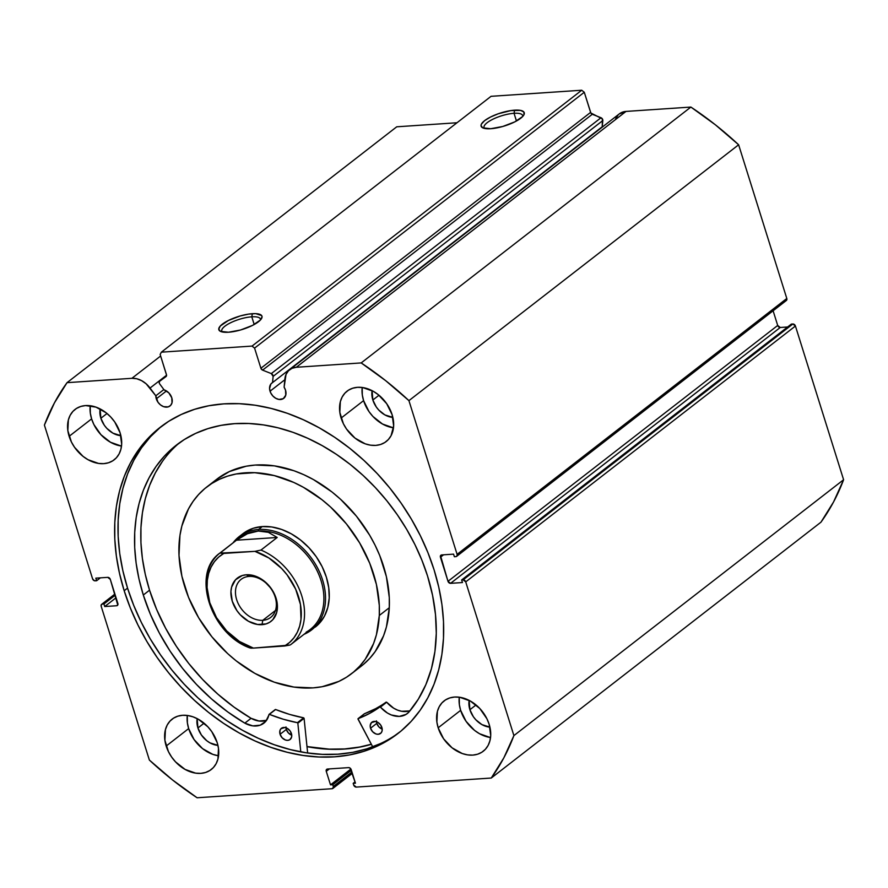 <?xml version="1.0" encoding="UTF-8"?>
<svg xmlns="http://www.w3.org/2000/svg" width="888" height="888" viewBox="0 0 888 888"><rect width="100%" height="100%" fill="white"/><g stroke="black" fill="none" stroke-linecap="round" stroke-linejoin="round"><path stroke-width="1.33" d="M785.58 300.777L786.724 300.055L786.801 298.49L457.098 554.345A2.364 1.754 52.2 0 1 456.654 556.343A2.364 1.754 52.2 0 1 455.877 556.632L454.367 556.732L453.568 554.145L441.669 554.945A2.364 1.754 52.2 0 0 440.892 555.233L440.903 555.222A2.364 1.754 52.2 0 0 440.448 557.22L443.545 554.822L440.448 557.22L447.996 581.318L777.699 325.452L773.104 310.778L777.699 325.452A2.364 1.754 -127.8 0 0 780.263 327.483L777.699 325.452L447.996 581.318A2.364 1.754 52.2 0 0 450.56 583.338L780.263 327.483L787.634 326.984L780.263 327.483L450.56 583.338L462.459 582.539L461.649 579.953L791.352 324.098L461.649 579.953L463.159 579.853L792.862 323.998L791.352 324.098L792.862 323.998A2.364 1.754 -127.8 0 1 795.426 326.029L465.723 581.884L795.426 326.029L792.862 323.998L463.159 579.853A2.364 1.754 52.2 0 1 465.723 581.884L513.897 735.597L843.6 479.742L795.426 326.029L843.6 479.742A292.951 217.704 -127.8 0 1 820.967 522.177L491.264 778.032L820.967 522.177L833.555 501.964L843.6 479.742L513.897 735.597A292.951 217.704 52.2 0 1 491.264 778.032L356.277 787.09A2.364 1.754 52.2 0 1 353.713 785.059L353.18 783.338L355.045 781.895L353.18 783.338L355.444 783.194L351.193 769.641A2.364 1.754 52.2 0 0 348.64 767.62L327.483 769.03A2.364 1.754 52.2 0 0 326.706 769.319A2.364 1.754 52.2 0 0 326.262 771.317L329.359 768.908L326.262 771.317L330.514 784.859L350.927 769.019L330.514 784.859L332.778 784.715L351.393 770.262L332.778 784.715L333.322 786.435L351.937 771.983L333.322 786.435A2.364 1.754 52.2 0 1 332.878 788.422A2.364 1.754 52.2 0 1 332.101 788.711L197.114 797.768A292.951 217.704 52.2 0 1 149.373 760.061L101.199 606.338A2.364 1.754 52.2 0 1 101.643 604.34A2.364 1.754 52.2 0 1 102.42 604.062L103.929 603.962L115.251 595.171L103.929 603.962L104.74 606.537L116.062 597.757L104.74 606.537L116.639 605.738L117.871 604.784L116.639 605.738A2.364 1.754 52.2 0 0 117.405 605.461A2.364 1.754 52.2 0 0 117.849 603.463L110.301 579.376A2.364 1.754 52.2 0 0 107.737 577.355L95.837 578.155L96.648 580.73L100.366 577.844L96.648 580.73L95.138 580.83A2.364 1.754 52.2 0 1 92.574 578.81L44.4 425.086A292.951 217.704 52.2 0 1 67.033 382.661L131.901 378.31L160.639 356.01L131.901 378.31A20.402 15.163 52.2 0 1 150.05 388.045L155.811 395.793L157.942 402.175L160.517 404.928L163.625 406.671L168.254 406.871L170.64 405.372L172.017 402.786L171.784 397.802A9.69 7.193 52.2 0 0 164.091 389.865L159.74 383.993A2.364 1.754 52.2 0 1 159.274 383.105A2.364 1.754 -127.8 0 0 159.74 383.993L164.091 389.865L168.798 392.84L171.784 397.802A9.69 7.193 52.2 0 1 169.974 405.971A9.69 7.193 52.2 0 1 156.299 398.845L166.467 390.953L156.299 398.845A9.69 7.193 52.2 0 1 155.811 395.793L163.858 389.555L155.811 395.793L146.154 383.816L141.581 380.63L136.697 378.743L131.901 378.31L67.033 382.661L54.446 402.875L44.4 425.086L92.574 578.81L94.361 580.719L96.648 580.73L95.837 578.155L107.737 577.355L110.301 579.376L117.771 605.028L116.639 605.738L104.74 606.537L103.929 603.962L102.42 604.062L101.276 604.784L101.199 606.338L149.373 760.061L172.638 780.041L197.114 797.768L332.101 788.711L333.433 787.268L332.778 784.715L330.514 784.859L326.262 771.317L326.34 769.752L327.483 769.03L348.64 767.62L350.172 768.153L355.444 783.194L353.18 783.338L353.713 785.059L356.277 787.09L491.264 778.032L503.851 757.819L513.897 735.597L465.723 581.884L463.159 579.853L461.649 579.953L462.459 582.539L450.56 583.338L447.996 581.318L440.526 555.666L441.669 554.945L453.568 554.145L454.367 556.732L455.877 556.632L457.02 555.91L457.098 554.345L408.924 400.632L385.658 380.652L361.183 362.926L296.303 367.277L291.974 368.32L288.456 370.773L286.025 374.425L284.116 387.19L285.525 390.176A9.69 7.193 52.2 0 1 283.727 398.346A9.69 7.193 52.2 0 1 270.041 391.208L284.815 379.742L270.041 391.208A9.69 7.193 52.2 0 1 271.85 383.039A9.69 7.193 52.2 0 1 272.538 382.584L602.242 126.729L602.364 118.881L590.864 112.998L584.282 92.263L581.729 90.232L491.064 96.315L161.361 352.17L160.151 354.456L166.567 375.191L165.978 376.612L159.407 381.44L159.274 383.105A2.364 1.754 52.2 0 1 159.718 381.107A2.364 1.754 52.2 0 1 159.751 381.074L165.978 376.612A2.364 1.754 52.2 0 0 166.023 376.579A2.364 1.754 52.2 0 0 166.456 374.592L160.151 354.456L161.361 352.17L252.026 346.087L161.361 352.17L491.064 96.315L581.729 90.232L584.282 92.263L254.579 348.118L252.026 346.087L581.729 90.232L252.026 346.087L254.579 348.118L260.894 368.254L254.579 348.118L584.282 92.263L590.598 112.399A2.364 1.754 -127.8 0 0 592.296 114.275L601.01 117.738L271.306 373.593L262.593 370.13L260.894 368.254L590.598 112.399L260.894 368.254A2.364 1.754 52.2 0 0 262.593 370.13L592.296 114.275L262.593 370.13L271.306 373.593A2.364 1.754 52.2 0 1 273.116 376.39L271.306 373.593L601.01 117.738A2.364 1.754 -127.8 0 1 602.819 120.535L602.242 126.729L272.538 382.584L273.116 376.39L602.819 120.535L273.116 376.39L272.538 382.584L270.873 384.016L269.564 388.533L270.729 392.918L272.882 396.026L275.779 398.312L278.987 399.445L283.305 398.634L285.758 395.16L285.525 390.176A9.69 7.193 52.2 0 0 284.116 387.19L284.882 378.998A20.402 15.163 52.2 0 1 289.621 369.73A20.402 15.163 52.2 0 1 296.303 367.277L626.007 111.422L619.214 113.964M600.932 127.739A9.69 7.193 -127.8 0 0 600.199 128.716L600.932 127.739M260.45 319.98A20.235 6.061 -17.4 0 0 251.781 316.816L252.359 313.697A22.6 6.771 162.6 0 1 261.516 318.581A22.6 6.771 162.6 0 1 228.46 332.234L220.435 331.346L218.748 329.126L220.357 325.963L228.294 320.535L240.304 315.928L248.607 314.108L255.655 313.631L261.638 315.551L262.071 316.805L260.462 319.969L252.536 325.397L240.515 330.003L228.46 332.234A22.6 6.771 162.6 0 1 220.568 331.413A22.6 6.771 162.6 0 1 226.462 321.5A22.6 6.771 162.6 0 1 252.359 313.697L251.781 316.816A20.235 6.061 162.6 0 1 260.395 319.07A20.235 6.061 162.6 0 1 260.45 319.98M522.721 116.45A20.235 6.061 -17.4 0 0 514.041 113.298L514.618 110.168A22.6 6.771 162.6 0 1 523.787 115.052A22.6 6.771 162.6 0 1 490.731 128.716L482.706 127.828L481.019 125.597L481.407 124.109L484.604 120.657L490.553 117.016L498.346 113.742L510.866 110.589L520.623 110.412L523.898 112.032L523.942 114.774L522.721 116.45L514.796 121.867L502.775 126.473L490.731 128.716A22.6 6.771 162.6 0 1 482.839 127.883A22.6 6.771 162.6 0 1 488.722 117.982A22.6 6.771 162.6 0 1 514.618 110.168L514.041 113.298A20.235 6.061 162.6 0 1 522.655 115.54A20.235 6.061 162.6 0 1 522.721 116.45M516.461 120.99L514.041 113.298L516.461 120.99M254.201 324.52L251.781 316.816L254.201 324.52M371.384 744.322A193.839 144.056 52.2 0 1 306.993 746.664L328.982 749.239L344.444 749.061L359.363 747.197L371.384 744.322M162.005 425.918A193.839 144.056 -127.8 0 0 127.55 588.122L124.176 590.742A193.839 144.056 52.2 0 1 160.306 427.206A193.839 144.056 52.2 0 1 434.121 569.952L438.794 587.29L441.935 604.573L443.501 621.622L443.489 638.272L441.891 654.367L438.728 669.741L434.021 684.26L427.838 697.779L420.213 710.167L411.233 721.3L400.976 731.079L389.543 739.404L377.056 746.198L363.625 751.403L349.373 754.944L334.454 756.82L318.992 756.987L303.152 755.455L287.09 752.236L270.94 747.363L254.867 740.881L239.039 732.855L223.587 723.354L208.669 712.487L194.439 700.332L181.019 687.035L168.542 672.704L157.143 657.486L146.909 641.525L137.94 624.974L130.347 607.991L124.176 590.742L119.503 573.393L116.372 556.11L114.796 539.072L114.807 522.422L116.406 506.327L119.569 490.942L124.276 476.423L130.458 462.914L138.084 450.527L147.064 439.394L157.32 429.614L168.753 421.278L181.241 414.485L194.672 409.29L208.924 405.738L223.843 403.874L239.305 403.696L255.145 405.228L271.217 408.447L287.357 413.32L303.43 419.802L319.258 427.838L334.709 437.329L349.628 448.207L363.858 460.35L377.278 473.659L389.754 487.989L401.154 503.207L411.388 519.169L420.357 535.719L427.949 552.702L434.121 569.952A193.839 144.056 52.2 0 1 397.991 733.488A193.839 144.056 52.2 0 1 124.176 590.742L127.55 588.122A193.839 144.056 -127.8 0 0 399.667 732.156M218.115 755.688L212.82 754.367L202.575 748.628L194.095 739.571L188.667 728.593A31.89 23.699 -127.8 0 1 187.29 715.451L187.39 722.899L188.667 728.593L166.189 746.042A31.89 23.699 52.2 0 1 172.139 719.125A31.89 23.699 52.2 0 1 217.183 742.612L218.47 748.318L217.949 759.04L216.15 763.647L213.42 767.521L209.857 770.495L205.583 772.471L200.788 773.359L195.638 773.137L185.093 769.419L175.547 761.882L171.617 757.02L168.454 751.67L164.902 740.337L165.434 729.614L167.222 725.008L169.963 721.134L173.526 718.159L177.789 716.183L182.595 715.295L187.734 715.517L193.04 716.849L198.29 719.236L207.836 726.773L211.766 731.634L217.183 742.612A31.89 23.699 52.2 0 1 211.244 769.519A31.89 23.699 52.2 0 1 166.189 746.042L188.667 728.593A31.89 23.699 -127.8 0 0 218.57 755.755M490.098 737.451L479.542 733.732L474.547 730.38L466.067 721.322L460.65 710.345A31.89 23.699 -127.8 0 1 459.274 697.202L459.362 704.65L460.65 710.345L438.173 727.794A31.89 23.699 52.2 0 1 444.111 700.887A31.89 23.699 52.2 0 1 489.166 724.364L490.709 735.608L489.921 740.792L488.134 745.398L485.403 749.272L481.829 752.247L477.566 754.223L472.771 755.111L467.621 754.889L462.315 753.557L452.07 747.818L443.589 738.772L438.173 727.794L436.885 722.088L437.407 711.366L439.205 706.759L441.935 702.885L445.499 699.91L449.772 697.935L454.567 697.047L459.718 697.269L470.263 700.987L479.809 708.524L486.901 718.736L489.166 724.364A31.89 23.699 52.2 0 1 483.216 751.27A31.89 23.699 52.2 0 1 438.173 727.794L460.65 710.345A31.89 23.699 -127.8 0 0 490.542 737.506M121.057 445.976L110.512 442.257L100.966 434.72L93.873 424.508L91.608 418.881A31.89 23.699 -127.8 0 1 90.232 405.738L90.332 413.175L91.608 418.881L69.131 436.319A31.89 23.699 52.2 0 1 75.08 409.412A31.89 23.699 52.2 0 1 120.124 432.9L121.667 444.144L120.89 449.317L119.092 453.935L116.361 457.797L112.798 460.783L108.525 462.759L103.73 463.647L98.579 463.425L88.034 459.707L83.039 456.354L74.559 447.297L71.395 441.958L67.843 430.625L68.376 419.902L70.163 415.284L72.894 411.422L76.468 408.436L80.73 406.471L85.537 405.572L95.982 407.126L106.227 412.865L110.778 417.06L114.707 421.922L120.124 432.9A31.89 23.699 52.2 0 1 114.186 459.806A31.89 23.699 52.2 0 1 69.131 436.319L91.608 418.881A31.89 23.699 -127.8 0 0 121.512 446.042M393.04 427.727L382.484 424.009L372.938 416.472L369.008 411.61L363.592 400.632A31.89 23.699 -127.8 0 1 362.204 387.49L362.304 394.927L363.592 400.632L341.114 418.07A31.89 23.699 52.2 0 1 347.053 391.164A31.89 23.699 52.2 0 1 392.108 414.652L393.65 425.896L391.075 435.686L388.345 439.549L384.77 442.535L380.508 444.511L375.702 445.399L370.562 445.177L365.257 443.845L355.011 438.106L346.531 429.059L343.379 423.709L339.827 412.376L340.348 401.654L342.146 397.036L344.877 393.173L348.44 390.187L352.714 388.223L357.509 387.323L362.659 387.545L373.204 391.264L378.199 394.616L386.68 403.674L392.108 414.652A31.89 23.699 52.2 0 1 386.158 441.558A31.89 23.699 52.2 0 1 341.114 418.07L363.592 400.632A31.89 23.699 -127.8 0 0 393.484 427.794M392.851 417.404A20.313 15.096 52.2 0 1 372.849 400.011L378.976 395.249L372.849 400.011A20.313 15.096 52.2 0 1 372.105 390.676L372.849 400.011L376.301 407.004L378.799 410.101L384.881 414.907L392.851 417.404M120.879 435.653A20.313 15.096 52.2 0 1 100.866 418.259L107.004 413.497L100.866 418.259A20.313 15.096 52.2 0 1 100.133 408.924L100.866 418.259L104.318 425.252L106.826 428.349L112.909 433.155L120.879 435.653M489.91 727.128A20.313 15.096 52.2 0 1 469.907 709.723L476.035 704.961L469.907 709.723A20.313 15.096 52.2 0 1 469.164 700.399L469.907 709.723L473.36 716.716L475.857 719.813L481.94 724.619L489.91 727.128M217.937 745.376A20.313 15.096 52.2 0 1 197.924 727.971L204.062 723.209L197.924 727.971A20.313 15.096 52.2 0 1 197.192 718.647L197.924 727.971L201.376 734.964L206.782 740.736L209.968 742.868L217.937 745.376M456.987 122.755L396.736 126.806L456.987 122.755M456.654 556.343L786.357 300.488A2.364 1.754 -127.8 0 0 786.801 298.49L457.098 554.345L408.924 400.632L738.627 144.777L786.801 298.49L738.627 144.777L715.362 124.786L690.886 107.071L626.007 111.422L690.886 107.071L361.183 362.926L296.303 367.277L626.007 111.422A20.402 15.163 -127.8 0 0 619.325 113.875L289.621 369.73M618.159 114.918L615.728 118.57M67.033 382.661L396.736 126.806L67.033 382.661M102.42 604.062L114.985 594.305L102.42 604.062M160.695 426.995L150.438 436.774L141.458 447.907L133.833 460.295L127.639 473.815L122.944 488.333L119.78 503.707L118.182 519.802L118.171 536.452L119.736 553.502L122.877 570.773L127.55 588.122L133.722 605.372L141.314 622.355L150.272 638.905L160.506 654.867L171.917 670.085L184.393 684.415L197.813 697.724L212.043 709.867L226.962 720.745L242.402 730.236L258.242 738.261L274.314 744.743L290.454 749.616L306.526 752.835L322.366 754.367L337.829 754.201L352.747 752.336L366.999 748.784L380.43 743.589M222.244 331.946A20.235 6.061 162.6 0 1 221.778 331.169A20.235 6.061 162.6 0 1 231.113 322.511A20.235 6.061 162.6 0 1 251.781 316.816A20.235 6.061 -17.4 0 0 229.914 323.099A20.235 6.061 -17.4 0 0 222.244 331.946M484.515 128.427A20.235 6.061 162.6 0 1 484.038 127.65A20.235 6.061 162.6 0 1 493.373 118.992A20.235 6.061 162.6 0 1 514.041 113.298A20.235 6.061 -17.4 0 0 492.185 119.58A20.235 6.061 -17.4 0 0 484.515 128.427M361.183 362.926A292.951 217.704 52.2 0 1 408.924 400.632L738.627 144.777A292.951 217.704 -127.8 0 0 690.886 107.071L361.183 362.926M166.5 375.835L159.751 381.074L166.5 375.835M150.05 388.045L166.567 375.213L150.05 388.045M315.207 627.117L319.436 623.243L324.486 616.061L327.794 607.514L329.226 597.913A59.063 43.889 52.2 0 1 315.362 627.006M363.481 664.357L369.719 658.385L375.18 651.581L383.572 635.775L386.424 626.917L389.288 607.725L379.298 615.484A118.126 87.779 52.2 0 1 351.57 673.67A118.126 87.779 52.2 0 1 239.549 663.425A118.126 87.779 52.2 0 1 178.999 545.21A118.126 87.779 52.2 0 1 206.726 487.024A118.126 87.779 52.2 0 1 318.759 497.258A118.126 87.779 52.2 0 1 379.298 615.484L389.288 607.725A118.126 87.779 -127.8 0 0 328.749 489.51A118.126 87.779 -127.8 0 0 216.716 479.276A118.126 87.779 -127.8 0 0 211.91 483.394M371.328 744.222A193.728 143.967 52.2 0 1 306.982 746.564L329.215 749.139L344.655 748.939L359.562 747.041L371.328 744.222M351.57 673.67L361.56 665.911A118.126 87.779 -127.8 0 0 389.288 607.725L389.288 597.58L386.391 576.656L379.753 555.577L375.102 545.232L369.63 535.153L356.421 516.161L340.626 499.345L331.946 491.952L313.431 479.564L303.774 474.692L293.984 470.751L274.348 465.856L255.289 465.057L246.198 466.211L229.348 471.584L216.65 479.32M379.298 615.484L376.434 634.676L373.582 643.534L365.19 659.34L359.729 666.133L353.491 672.105L346.542 677.2L338.939 681.351L322.089 686.724L312.998 687.878L293.939 687.079L274.303 682.184L254.856 673.37L236.341 660.983L227.661 653.59L211.866 636.774L198.657 617.782L188.534 597.358L181.907 576.279L178.999 555.355L179.953 535.397L181.862 526.018L188.478 508.913L193.107 501.354L198.568 494.549L204.806 488.578L211.755 483.494L219.358 479.331L227.539 476.146L236.208 473.97L254.712 472.694L274.159 475.557L293.784 482.439L303.441 487.323L321.956 499.711L330.636 507.104L346.431 523.92L359.64 542.901L369.763 563.325L376.39 584.404L379.298 605.327L379.298 615.484M239.194 536.596A59.063 43.889 52.2 0 1 258.552 529.481L262.293 526.573L258.552 529.481A59.063 43.889 52.2 0 1 317.482 567.798A59.063 43.889 52.2 0 1 311.61 629.914A59.063 43.889 52.2 0 1 303.985 634.332A59.063 43.889 -127.8 0 0 319.991 573.038A59.063 43.889 -127.8 0 0 258.552 529.481A59.063 43.889 -127.8 0 0 233.011 542.879A59.063 43.889 52.2 0 1 239.194 536.596L242.935 533.688A59.063 43.889 52.2 0 1 298.956 538.805A59.063 43.889 52.2 0 1 329.226 597.913L328.738 587.645L326.34 577.089L322.133 566.666L316.272 556.765L308.98 547.774L300.555 540.026L291.297 533.832L281.574 529.426L271.75 526.973L262.226 526.584L253.346 528.249L245.454 531.912L241.114 535.209M249.04 576.434A24.098 17.904 -127.8 0 0 236.652 599.666A24.098 17.904 -127.8 0 0 262.793 620.312L261.993 624.675A27.406 20.369 52.2 0 1 232.256 601.198A27.406 20.369 52.2 0 1 246.353 574.78L249.04 576.434A24.098 17.904 52.2 0 1 273.082 592.063A24.098 17.904 52.2 0 1 270.696 617.404A24.098 17.904 52.2 0 1 262.793 620.312A24.098 17.904 52.2 0 1 238.75 604.673A24.098 17.904 52.2 0 1 241.148 579.331A24.098 17.904 52.2 0 1 249.04 576.434L246.353 574.78L242.224 575.546L235.498 579.797L231.613 587.09L230.936 591.541L232.256 601.198L236.918 610.633L240.293 614.807L248.496 621.289L257.564 624.486L266.111 623.909L269.774 622.211L272.849 619.658L276.734 612.365L277.189 603.152L274.137 593.417L271.417 588.822L264.136 581.041L255.333 576.112L246.353 574.78A27.406 20.369 52.2 0 1 276.079 598.257A27.406 20.369 52.2 0 1 261.993 624.675L262.793 620.312L275.469 610.478L262.793 620.312A24.098 17.904 -127.8 0 0 275.18 597.08A24.098 17.904 -127.8 0 0 249.04 576.434M237.962 539.094A57.875 43.013 52.2 0 1 258.264 531.046L258.552 529.481L258.264 531.046A57.875 43.013 52.2 0 1 317.46 571.484A57.875 43.013 52.2 0 1 306.182 632.156M290.909 644.488L310.267 629.459A57.875 43.013 -127.8 0 0 316.006 568.598A57.875 43.013 -127.8 0 0 258.264 531.046A57.875 43.013 -127.8 0 0 239.294 538.006L219.935 553.035A57.875 43.013 52.2 0 1 220.224 552.802L236.463 540.204L247.452 533.721L258.264 531.046L268.354 532.312L277.189 537.473L260.961 550.072A57.875 43.013 52.2 0 1 301.62 595.426A57.875 43.013 52.2 0 1 290.909 644.488A57.875 43.013 52.2 0 1 290.609 644.71A57.875 43.013 -127.8 0 0 301.698 595.648A57.875 43.013 -127.8 0 0 260.961 550.072L277.189 537.473L236.463 540.204L220.058 553.113L254.945 551.359L260.961 550.072L254.945 551.359L268.964 558.03L281.64 568.498L287.101 574.869L295.66 589.155L300.433 604.406L301.01 619.236L299.678 626.062L297.302 632.278L293.95 637.762L289.688 642.368L284.604 645.998L289.943 645.054L253.391 648.096L284.604 645.998A55.522 41.259 52.2 0 0 298.557 596.747A55.522 41.259 52.2 0 0 254.945 551.359L222.411 553.513L220.224 552.802M249.883 647.441A57.875 43.013 52.2 0 1 209.213 602.086A57.875 43.013 52.2 0 1 219.935 553.035C190.731 573.071 210.767 634.199 249.961 647.951L253.391 648.096L239.372 641.425L226.706 630.957L216.528 617.648L209.79 602.708L207.082 587.49L207.337 580.219L208.669 573.393L211.033 567.177L214.397 561.693L218.659 557.087L223.743 553.457A55.522 41.259 52.2 0 0 209.79 602.708A55.522 41.259 52.2 0 0 253.391 648.096L250.882 648.118M258.264 531.046L247.452 533.721L236.463 540.204L277.189 537.473L268.354 532.312L258.264 531.046M364.235 713.93L357.986 719.047L372.705 746.819L357.986 718.78L369.486 713.486L380.031 706.892L387.457 713.042L391.375 714.984L399.267 716.394L406.138 714.363L408.846 712.143L418.304 699.189L425.874 684.604L431.446 668.609L434.931 651.437L436.286 633.322L435.486 614.518L432.556 595.304L427.528 575.946A177.755 132.101 52.2 0 1 408.846 712.143L408.835 712.143A23.199 17.249 52.2 0 1 407.27 713.575A23.199 17.249 52.2 0 1 380.453 707.081L386.691 702.23L393.695 708.202L397.624 710.145L401.609 711.277L409.146 710.955M381.873 727.461A7.093 5.273 52.2 0 1 380.552 733.433A7.093 5.273 52.2 0 1 370.54 728.216L376.79 723.365A7.093 5.273 -127.8 0 0 382.206 729.115L378.865 726.895L376.79 723.365L370.54 728.216L372.627 731.734L375.913 733.943L378.233 734.287L381.041 732.989L382.04 731.101L382.162 728.726L380.675 725.019L377.678 722.255L375.335 721.433L371.384 722.677L370.196 725.718L370.54 728.216A7.093 5.273 52.2 0 1 371.861 722.233A7.093 5.273 52.2 0 1 381.873 727.461M291.408 733.521A7.093 5.273 52.2 0 1 290.087 739.504A7.093 5.273 52.2 0 1 280.075 734.287L286.325 729.437A7.093 5.273 -127.8 0 0 291.741 735.186L288.4 732.955L286.325 729.437L280.075 734.287L282.162 737.806L285.448 740.015L287.768 740.359L289.788 739.726L291.586 737.173L291.697 734.787L290.209 731.079L287.213 728.327L284.87 727.505L280.919 728.748L279.909 730.635L280.075 734.287A7.093 5.273 52.2 0 1 281.407 728.304A7.093 5.273 52.2 0 1 291.408 733.521M143.312 595.015A177.755 132.101 52.2 0 1 176.435 445.055A177.755 132.101 52.2 0 1 427.528 575.946L421.867 560.128L414.907 544.566L406.682 529.381L397.302 514.74L386.835 500.788L375.402 487.645L363.092 475.446L350.039 464.313L336.363 454.334L322.2 445.632L307.681 438.272L292.951 432.323L278.144 427.85L263.403 424.908L248.873 423.498L234.698 423.654L221.012 425.363L207.947 428.627L195.638 433.388L184.182 439.627L173.704 447.252L164.302 456.221L156.066 466.433L149.073 477.8L143.39 490.187L139.083 503.507L136.175 517.604L134.721 532.367L134.71 547.63L136.142 563.258L139.016 579.109L143.312 595.015L149.55 590.176L143.312 595.015L150.361 614.241L159.341 633.044L170.119 651.17L182.54 668.364L196.437 684.382L211.588 698.978L227.794 711.965L244.833 723.154A177.755 132.101 52.2 0 1 143.312 595.015M179.609 442.69A177.755 132.101 -127.8 0 0 149.55 590.176A177.755 132.101 -127.8 0 0 251.071 718.303L259.007 721.023L266.433 720.346M307.648 753.002L304.084 718.337L297.846 723.187L300.788 751.881L297.846 723.187L304.084 718.337L307.648 753.002M275.336 709.501L268.942 714.563A23.199 17.249 52.2 0 1 263.825 723.198A23.199 17.249 52.2 0 1 244.833 723.143L252.769 725.873L260.184 725.185L265.889 721.2L269.231 714.329L283.394 719.258L297.402 722.688A161.827 120.257 52.2 0 1 269.375 714.352L275.613 709.512L289.632 714.418L303.652 717.837L304.084 718.337L303.652 717.837L297.402 722.688L303.652 717.837A161.827 120.257 -127.8 0 1 275.613 709.512L275.236 709.59M162.304 461.594L155.311 472.949L149.639 485.348L145.321 498.656L142.424 512.764L140.959 527.516L140.948 542.79L142.391 558.419L145.266 574.27L149.55 590.176L156.61 609.39L165.59 628.193L176.368 646.331L188.789 663.525L202.675 679.531L217.838 694.139L234.044 707.125L251.071 718.303A23.199 17.249 -127.8 0 0 266.578 720.29M358.075 718.647L364.391 713.763A161.827 120.257 -127.8 0 0 386.158 702.097L379.909 706.937A161.827 120.257 52.2 0 1 358.153 718.614L364.391 713.763L375.724 708.635L386.691 702.23A23.199 17.249 -127.8 0 0 410.123 710.622M285.98 726.939L286.325 729.437A7.093 5.273 -127.8 0 1 285.991 727.783M376.445 720.867L376.79 723.365A7.093 5.273 -127.8 0 1 376.457 721.711M275.18 709.712L269.242 714.329M244.833 723.143L251.071 718.292L244.833 723.143M380.453 707.081L386.691 702.23L380.453 707.081M332.9 788.411L352.347 773.315M114.896 594.061L101.654 604.34M206.726 487.024L216.716 479.276M269.042 714.385L275.291 709.534"/></g></svg>
